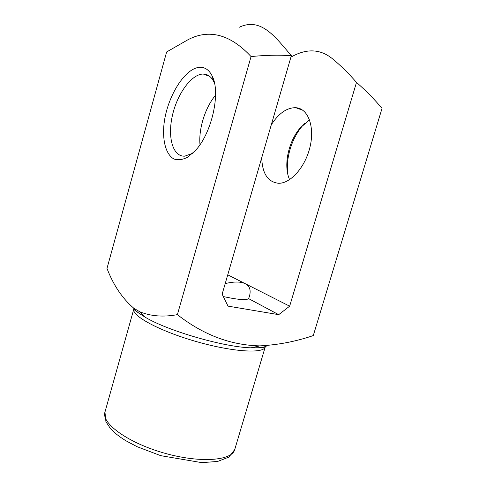 <?xml version="1.0" encoding="UTF-8"?>
<svg xmlns="http://www.w3.org/2000/svg" width="487" height="487" viewBox="0 0 487 487"><rect width="100%" height="100%" fill="white"/><g stroke="black" fill="none" stroke-linecap="round" stroke-linejoin="round"><path stroke-width="0.73" d="M239.257 27.254C261.44 16.789 275.825 37.822 291.354 55.646L222.139 294.166L228.013 306.128L278.71 314.663L289.655 306.183L356.496 82.413C348.57 73.287 340.523 65.38 332.353 58.684C320.196 48.834 306.39 48.316 290.922 57.131M225.207 283.604C234.016 281.474 240.706 281.504 245.278 283.702C249.709 285.985 251.103 290.173 249.46 296.26L248.626 298.634L278.71 314.663M248.626 298.634C246.233 300.394 237.796 299.7 223.314 296.559M227.752 274.82L289.655 306.183M291.354 55.646C278.314 54.842 264.885 55.159 251.061 56.583C232.409 36.501 211.133 27.747 188.268 39.563L166.639 51.957L106.988 268.422C113.434 285.218 122.383 298.501 133.834 308.271L139.672 311.717C150.751 316.264 163.315 317.238 177.384 314.645C203.14 334.825 230.643 345.234 259.894 345.886C278.284 344.881 296.084 341.448 313.287 335.573L382.039 108.351C374.296 99.178 365.786 90.527 356.496 82.413M201.32 67.322C205.715 67.717 209.233 70.438 211.875 75.473C221.287 91.739 211.723 134.144 194.818 151.122L187.416 157.319C182.497 159.76 178.011 160.32 173.944 158.993C166.359 154.848 162.615 142.143 163.79 126.316C166.037 97.966 185.498 65.964 201.32 67.322M251.061 56.583L177.384 314.645M287.878 174.571C285.443 159.115 291.445 138.734 302.263 126.09L305.075 123.022M215.583 95.202C205.204 107.426 198.507 128.86 199.993 144.627M271.283 124.812C278.619 113.404 286.752 107.694 295.682 107.676L296.747 107.791C308.393 109.198 314.852 127.156 309.969 147.165C305.221 167.181 290.526 183.562 278.631 183.289C267.893 182.138 262.262 173.622 261.726 157.733M289.564 179.648L288.876 177.913C283.617 163.942 288.748 141.193 300.132 127.996L309.543 119.857M192.645 153.302L184.768 156.169C172.794 156.808 167.394 137.31 172.386 115.62C177.177 93.936 191.476 73.969 203.286 74.042L204.254 74.097C208.168 74.511 211.297 76.958 213.641 81.445L214.578 83.563M133.554 308.07C134.662 309.702 136.61 311.516 139.398 313.525L145.351 317.305C168.088 330.99 224.537 347.286 251.067 347.821C259.431 348.114 264.873 347.341 267.393 345.496M265.336 345.648L265.324 346.549M265.238 346.927C263.924 353.897 232.256 351.991 195.664 341.387C159.048 330.862 131.234 315.594 133.834 309.002L104.961 412.081C101.15 423.069 127.363 442.519 163.486 452.88C199.573 463.362 232.116 460.866 234.74 449.544L265.238 346.927L264.295 347.146C264.751 347.584 260.344 347.809 251.067 347.821L259.894 345.886M133.834 309.002L134.515 309.689C133.901 309.817 137.511 312.356 145.351 317.305L139.672 311.717M295.682 107.676L302.865 110.293M300.132 127.996L302.263 126.09M203.286 74.042L209.733 76.392M213.641 81.445L211.875 75.473M104.961 412.081L105.916 421.681L110.275 428.329C114.104 432.614 119.37 436.79 126.072 440.857L137.066 446.689L160.734 455.668L201.862 462.65L217.622 461.445L228.884 457.116L234.74 449.544"/></g></svg>
